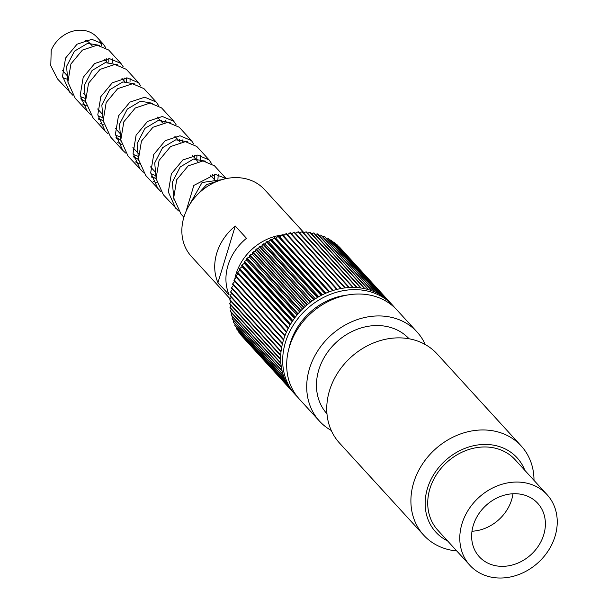 <?xml version="1.0" encoding="UTF-8"?>
<svg xmlns="http://www.w3.org/2000/svg" width="608" height="608" viewBox="0 0 608 608"><rect width="100%" height="100%" fill="white"/><g stroke="black" fill="none" stroke-linecap="round" stroke-linejoin="round"><path stroke-width="0.91" d="M214.594 174.367L214.35 179.55M196.962 155.07L196.718 160.254M156.096 178.813L151.27 175.986M179.337 139.384L179.086 140.957M138.464 159.516L133.638 156.697M161.705 120.088L161.454 121.661M120.832 140.22L116.006 137.4M103.2 120.924L98.374 118.104M126.434 77.892L126.441 81.502M85.568 101.627L80.742 98.808M108.809 58.604L108.809 62.206M72.74 95.167L57.578 79.002L50.776 65.748L51.201 50.403A28.637 24.115 -42.4 0 1 83.706 30.4A28.637 24.115 -42.4 0 1 96.885 37.118L103.307 44.148L105.564 47.47M90.364 114.464L75.21 98.298L67.906 82.095L70.923 63.931L82.407 50.092L97.212 45.174L108.672 50.016L120.939 63.437L123.196 66.766M112.442 58.885L112.404 62.533M86.389 105.777L82.46 103.991M93.016 117.785L85.538 101.392L88.555 83.228L100.039 69.388L114.836 64.471L126.304 69.312L138.571 82.734L140.828 86.062M130.074 78.181L130.036 81.829M104.021 125.073L100.092 123.287M110.648 137.081L103.17 120.68L106.187 102.524L117.671 88.677L132.468 83.767L143.929 88.608L156.203 102.03L158.46 105.351M121.653 144.37L117.724 142.576M143.26 172.345L128.106 156.18L120.802 139.977L123.819 121.813L135.303 107.973L150.1 103.056L161.561 107.897L173.827 121.326L176.084 124.648M165.292 120.414L164.966 122.497M139.285 163.666L135.348 161.872M160.892 191.642L145.738 175.476L138.434 159.273L141.451 141.109L152.935 127.27L167.732 122.352L179.193 127.194L191.459 140.615L193.716 143.944M182.924 139.711L182.598 141.786M156.917 182.962L152.988 181.169M178.524 210.93L163.362 194.773L156.066 178.57L159.083 160.406L170.567 146.566L185.364 141.649L196.825 146.49L209.091 159.912L211.348 163.24M200.594 155.367L200.23 161.082M183.897 217.246L180.994 214.062L173.698 197.858L176.715 179.702L188.191 165.862L202.996 160.945L214.457 165.786L226.176 178.608M218.226 174.656L217.862 180.378M195.533 196.665L206.591 184.634L220.157 180.234M189.468 204.858L202.076 182.514L221.912 179.679M173.896 199.272L172.338 182.21L180.226 166.942L193.412 159.106L205.481 161.15M156.264 179.976L154.706 162.914L162.602 147.653L175.78 139.81L187.849 141.854M155.853 175.651L150.837 173.713M138.632 160.679L137.081 143.617L144.97 128.356L158.148 120.513L170.217 122.565M138.221 156.362L133.205 154.417M121 141.383L119.449 124.328L127.338 109.06L140.516 101.217L152.585 103.269M120.589 137.066L115.573 135.128M103.368 122.086L101.817 105.032L109.706 89.764L122.884 81.92L134.953 83.972M102.957 117.77L97.941 115.832M85.736 102.798L84.185 85.736L92.074 70.475L105.252 62.632L117.329 64.676M85.333 98.473L80.309 96.535M68.104 83.501L66.553 66.439L74.442 51.178L87.628 43.335L99.697 45.38M67.701 79.344L62.761 77.74M185.995 211.538L193.846 185.41L215.262 174.367L226.153 178.615M175.628 208.194L168.332 191.991L171.35 173.827L182.826 159.988L197.63 155.07L209.091 159.912M212.496 174.511L211.873 176.837M158.004 188.898L150.7 172.695L153.718 154.531L165.201 140.691L179.998 135.774L191.459 140.615M194.864 155.215L194.248 157.54M156.043 178.372L151.552 177.088M140.364 169.602L133.068 153.398L136.086 135.234L147.569 121.395L162.366 116.485L173.827 121.326M138.411 159.076L133.92 157.791M125.628 153.056L122.74 150.313L115.436 134.102L118.454 115.946L129.937 102.106L144.734 97.189L156.203 102.03M120.779 139.787L116.288 138.502M107.996 133.76L105.108 131.016L97.804 114.813L100.822 96.649L112.305 82.81L127.11 77.892L138.571 82.734M103.147 120.49L98.656 119.206M87.476 111.72L80.172 95.517L83.19 77.353L94.673 63.513L109.478 58.604L120.939 63.437M124.336 78.037L123.72 80.362M85.515 101.194L81.024 99.91M69.844 92.424L62.54 76.22L65.558 58.064L77.041 44.224L91.846 39.307L103.307 44.148M106.712 58.74L106.088 61.066M235.266 226.032L246.483 238.306A49.56 41.732 137.6 0 0 229.17 294.956L217.945 282.674A49.56 41.732 -42.4 0 1 235.266 226.032L217.945 282.674M230.212 298.946L191.429 256.508A49.56 41.732 -42.4 0 1 190.152 203.764A49.56 41.732 -42.4 0 1 241.794 178.007A49.56 41.732 -42.4 0 1 264.602 189.643L304.015 232.773M284.711 234.734A49.56 41.732 137.6 0 0 282.629 234.924M281.77 235.03A49.56 41.732 137.6 0 0 234.779 279.156M234.475 280.919A49.56 41.732 137.6 0 0 234.331 281.945M99.902 41.428A28.637 24.115 -42.4 0 1 101.612 45.79M85.47 40.166A19.274 16.226 -42.4 0 1 89.976 43.434L92.066 45.722M311.516 233.692L313.591 232.948L364.481 288.64A66.082 55.647 137.6 0 0 361.182 288.048L310.293 232.362A66.082 55.647 -42.4 0 0 309.791 232.286L307.587 233.198M313.591 232.948A66.082 55.647 -42.4 0 1 314.085 233.054L364.975 288.747A66.082 55.647 137.6 0 1 368.182 289.552L317.292 233.86L315.37 234.46M317.292 233.86A66.082 55.647 -42.4 0 1 317.771 233.996L368.661 289.689A66.082 55.647 137.6 0 1 371.777 290.715L320.887 235.022L319.132 235.486M320.887 235.022A66.082 55.647 -42.4 0 1 321.351 235.197L372.24 290.89A66.082 55.647 137.6 0 1 375.25 292.121L324.353 236.436L322.795 236.77M324.353 236.436A66.082 55.647 -42.4 0 1 324.801 236.634L375.691 292.326A66.082 55.647 137.6 0 1 378.571 293.77L327.682 238.085L326.329 238.313M327.682 238.085A66.082 55.647 -42.4 0 1 328.107 238.313L378.997 294.006A66.082 55.647 137.6 0 1 381.74 295.655L330.851 239.962L329.741 240.099M330.851 239.962A66.082 55.647 -42.4 0 1 331.261 240.228L382.151 295.921A66.082 55.647 137.6 0 1 384.742 297.76L333.853 242.068L333.002 242.136M333.853 242.068A66.082 55.647 -42.4 0 1 334.233 242.364L385.13 298.057A66.082 55.647 137.6 0 1 387.562 300.078L336.672 244.393L336.11 244.408M336.672 244.393A66.082 55.647 -42.4 0 1 337.03 244.712L387.919 300.405A66.082 55.647 137.6 0 1 390.192 302.609L339.044 246.916M339.302 246.916A66.082 55.647 -42.4 0 1 339.629 247.266L390.518 302.959A66.082 55.647 137.6 0 1 390.997 303.476L393.004 305.664A66.082 55.647 137.6 0 0 362.588 290.16A66.082 55.647 137.6 0 0 293.74 324.497A66.082 55.647 137.6 0 0 295.442 394.82A66.082 55.647 137.6 0 0 297.517 396.948M292.965 392.099L243.033 337.364M295.442 394.82L293.436 392.624A66.082 55.647 137.6 0 1 291.832 390.769L240.943 335.076A66.082 55.647 -42.4 0 1 240.639 334.704L240.669 334.286M240.639 334.704L291.528 390.397A66.082 55.647 137.6 0 1 289.628 387.866L238.739 332.173A66.082 55.647 -42.4 0 1 238.465 331.778L238.549 331.056M238.465 331.778L289.355 387.471A66.082 55.647 137.6 0 1 287.645 384.788L236.755 329.103A66.082 55.647 -42.4 0 1 236.512 328.685L236.672 327.689M236.512 328.685L287.402 384.378A66.082 55.647 137.6 0 1 285.904 381.558L235.015 325.865A66.082 55.647 -42.4 0 1 234.802 325.432L235.06 324.186M234.802 325.432L285.692 381.125A66.082 55.647 137.6 0 1 284.4 378.184L233.51 322.491A66.082 55.647 -42.4 0 1 233.328 322.035L233.7 320.576M233.328 322.035L284.217 377.728A66.082 55.647 137.6 0 1 283.138 374.68L232.248 318.987A66.082 55.647 -42.4 0 1 232.104 318.516L232.613 316.859M232.104 318.516L282.994 374.209A66.082 55.647 137.6 0 1 282.135 371.062L231.245 315.37A66.082 55.647 -42.4 0 1 231.139 314.883L231.785 313.059M231.139 314.883L282.028 370.576A66.082 55.647 137.6 0 1 281.39 367.346L230.5 311.653A66.082 55.647 -42.4 0 1 230.424 311.159L231.23 309.176M230.424 311.159L281.314 366.844A66.082 55.647 137.6 0 1 280.904 363.546L230.014 307.853A66.082 55.647 -42.4 0 1 229.968 307.344L230.941 305.246M229.968 307.344L280.866 363.037A66.082 55.647 137.6 0 1 280.683 359.678L229.794 303.985A66.082 55.647 -42.4 0 1 229.786 303.476L230.926 301.264M229.786 303.476L280.676 359.168A66.082 55.647 137.6 0 1 280.721 355.764L229.832 300.071A66.082 55.647 -42.4 0 1 229.862 299.554L231.184 297.266M229.862 299.554L280.752 355.247A66.082 55.647 137.6 0 1 281.025 351.812L230.136 296.119A66.082 55.647 -42.4 0 1 230.196 295.602L231.709 293.254M230.196 295.602L281.086 351.295A66.082 55.647 137.6 0 1 281.595 347.852L230.706 292.159A66.082 55.647 -42.4 0 1 230.797 291.635L232.499 289.256M230.797 291.635L281.686 347.328A66.082 55.647 137.6 0 1 282.416 343.885L231.526 288.192A66.082 55.647 -42.4 0 1 231.656 287.675L233.882 284.856M231.656 287.675L282.545 343.36A66.082 55.647 137.6 0 1 283.503 339.94L232.613 284.248A66.082 55.647 -42.4 0 1 232.773 283.731L235.053 281.124M232.773 283.731L283.662 339.424A66.082 55.647 137.6 0 1 284.833 336.026L233.943 280.334A66.082 55.647 -42.4 0 1 234.141 279.824L236.459 277.438M234.141 279.824L285.03 335.517A66.082 55.647 137.6 0 1 286.414 332.166L235.524 276.473A66.082 55.647 -42.4 0 1 235.752 275.971L238.1 273.805L237.34 272.68A66.082 55.647 -42.4 0 1 237.599 272.194L239.962 270.248L239.392 268.979A66.082 55.647 -42.4 0 1 239.674 268.493L242.03 266.775L241.657 265.369A66.082 55.647 -42.4 0 1 241.976 264.898L244.31 263.408L244.142 261.873A66.082 55.647 -42.4 0 1 244.484 261.425L246.787 260.163L246.833 258.514A66.082 55.647 -42.4 0 1 247.198 258.081L249.455 257.047L249.706 255.299A66.082 55.647 -42.4 0 1 250.101 254.889L252.29 254.083L252.761 252.244A66.082 55.647 -42.4 0 1 253.179 251.849L255.284 251.271L255.983 249.356A66.082 55.647 -42.4 0 1 256.416 248.991L258.438 248.626L259.35 246.65A66.082 55.647 -42.4 0 1 259.806 246.308L261.721 246.172L262.861 244.142A66.082 55.647 -42.4 0 1 263.332 243.831L265.126 243.907L266.494 241.847A66.082 55.647 -42.4 0 1 266.98 241.558L268.637 241.84L270.226 239.765A66.082 55.647 -42.4 0 1 270.727 239.506L272.24 239.985L274.056 237.903A66.082 55.647 -42.4 0 1 274.565 237.675L275.918 238.351L277.955 236.276A66.082 55.647 -42.4 0 1 278.472 236.086L279.665 236.945L281.914 234.893A66.082 55.647 -42.4 0 1 282.439 234.734L283.45 235.767L285.912 233.753A66.082 55.647 -42.4 0 1 286.444 233.624L337.334 289.317A66.082 55.647 137.6 0 1 340.822 288.557L289.932 232.864L287.265 234.825M289.932 232.864A66.082 55.647 -42.4 0 1 290.464 232.773L341.354 288.458A66.082 55.647 137.6 0 1 344.85 287.926L293.96 232.233L291.095 234.126M293.96 232.233A66.082 55.647 -42.4 0 1 294.492 232.172L345.382 287.865A66.082 55.647 137.6 0 1 348.87 287.554L297.981 231.861L294.918 233.67M297.981 231.861A66.082 55.647 -42.4 0 1 298.505 231.83L349.395 287.523A66.082 55.647 137.6 0 1 352.853 287.432L301.963 231.739L299.577 233.001M301.963 231.739A66.082 55.647 -42.4 0 1 302.488 231.747L353.377 287.44A66.082 55.647 137.6 0 1 356.797 287.576L305.908 231.884L303.605 232.963M305.908 231.884A66.082 55.647 -42.4 0 1 306.424 231.922L357.314 287.614A66.082 55.647 137.6 0 1 360.59 287.964A66.082 55.647 137.6 0 1 360.681 287.979L309.791 232.286M237.34 272.68L288.23 328.373A66.082 55.647 137.6 0 0 286.642 331.664L235.752 275.971M288.139 328.563L238.1 273.805M239.392 268.979L290.282 324.664A66.082 55.647 137.6 0 0 288.488 327.879L237.599 272.194M290.046 325.06L239.962 270.248M241.657 265.369L292.547 321.062A66.082 55.647 137.6 0 0 290.563 324.186L239.674 268.493M292.167 321.64L242.03 266.775M244.142 261.873L295.032 317.566A66.082 55.647 137.6 0 0 292.866 320.591L241.976 264.898M294.477 318.311L244.31 263.408M246.833 258.514L297.722 314.207A66.082 55.647 137.6 0 0 295.374 317.118L244.484 261.425M296.985 315.096L246.787 260.163M249.706 255.299L300.595 310.992A66.082 55.647 137.6 0 0 298.087 313.774L247.198 258.081M299.66 311.995L249.455 257.047M252.761 252.244L303.65 307.929A66.082 55.647 137.6 0 0 300.99 310.582L250.101 254.889M302.51 309.039L252.29 254.083M255.983 249.356L306.873 305.049A66.082 55.647 137.6 0 0 304.068 307.542L253.179 251.849M305.505 306.227L255.284 251.271M259.35 246.65L310.24 302.343A66.082 55.647 137.6 0 0 307.306 304.676L256.416 248.991M308.651 303.582L258.438 248.626M262.861 244.142L313.751 299.835A66.082 55.647 137.6 0 0 310.696 302.001L259.806 246.308M311.919 301.112L261.721 246.172M266.494 241.847L317.384 297.54A66.082 55.647 137.6 0 0 314.222 299.524L263.332 243.831M315.301 298.817L265.126 243.907M270.226 239.765L321.115 295.458A66.082 55.647 137.6 0 0 317.87 297.251L266.98 241.558M318.782 296.719L268.637 241.84M274.056 237.903L324.946 293.596A66.082 55.647 137.6 0 0 321.617 295.199L270.727 239.506M322.354 294.827L272.24 239.985M285.912 233.753L336.802 289.446A66.082 55.647 137.6 0 0 333.328 290.419L282.439 234.734M333.382 290.404L283.45 235.767M281.914 234.893L332.804 290.586A66.082 55.647 137.6 0 0 329.361 291.772L278.472 236.086M329.665 291.665L279.665 236.945M277.955 236.276L328.844 291.969A66.082 55.647 137.6 0 0 325.455 293.368L274.565 237.675M325.987 293.14L275.918 238.351M394.942 307.922A66.082 55.647 137.6 0 0 393.004 305.664M347.32 295.047A60.572 51.004 137.6 0 0 288.975 348.361M319.481 421.131L299.448 399.205A66.082 55.647 -42.4 0 1 297.745 328.882A66.082 55.647 -42.4 0 1 366.601 294.546A66.082 55.647 -42.4 0 1 397.009 310.05L417.05 331.976A66.082 55.647 137.6 0 0 386.635 316.472A66.082 55.647 137.6 0 0 317.779 350.808A66.082 55.647 137.6 0 0 319.481 421.131A66.082 55.647 137.6 0 0 331.269 430.472M425.296 344.561A66.082 55.647 137.6 0 0 417.05 331.976M409.085 338.778A55.617 46.831 137.6 0 0 383.724 325.987A55.617 46.831 137.6 0 0 325.88 354.715A55.617 46.831 137.6 0 0 326.975 413.812M524.841 470.349A55.07 46.368 137.6 0 0 491.766 444.881A55.07 46.368 137.6 0 0 430.274 480.996A55.07 46.368 137.6 0 0 447.602 540.93M533.999 480.373A66.082 55.647 137.6 0 0 521.231 445.991A66.082 55.647 137.6 0 0 490.816 430.487A66.082 55.647 137.6 0 0 421.967 464.824A66.082 55.647 137.6 0 0 423.67 535.146A66.082 55.647 137.6 0 0 454.077 550.65A66.082 55.647 137.6 0 0 456.76 550.954M519.521 494.03A39.596 33.341 137.6 0 0 478.268 514.611A39.596 33.341 137.6 0 0 479.286 556.746A39.596 33.341 137.6 0 0 497.504 566.033A39.596 33.341 137.6 0 0 538.764 545.46A39.596 33.341 137.6 0 0 537.738 503.325A39.596 33.341 137.6 0 0 519.521 494.03M547.132 494.745L515.075 459.663A52.311 44.05 137.6 0 0 490.998 447.389A52.311 44.05 137.6 0 0 436.491 474.574A52.311 44.05 137.6 0 0 437.836 530.244L469.893 565.326A52.311 44.05 137.6 0 0 493.97 577.6A52.311 44.05 137.6 0 0 548.484 550.415A52.311 44.05 137.6 0 0 547.132 494.745A52.311 44.05 137.6 0 0 523.055 482.471A52.311 44.05 137.6 0 0 468.548 509.656A52.311 44.05 137.6 0 0 469.893 565.326M471.983 531.232A39.596 33.341 137.6 0 0 512.985 493.757M423.67 535.146L339.522 443.057A66.082 55.647 -42.4 0 1 337.812 372.734A66.082 55.647 -42.4 0 1 406.668 338.398A66.082 55.647 -42.4 0 1 437.084 353.902L521.231 445.991M122.74 150.305L110.474 136.884M105.108 131.016L92.842 117.595M215.483 180.789L210.117 174.914M197.851 161.492L192.485 155.618M180.219 142.196L174.861 136.329M162.587 122.9L157.229 117.032M124.853 81.601L121.965 78.44M107.221 62.305L104.333 59.151M155.906 172.733L150.541 166.858M138.282 153.436L132.909 147.569M120.65 134.148L115.284 128.273M103.018 114.851L97.652 108.976M85.386 95.555L83.608 93.609M67.754 76.258L62.388 70.391"/></g></svg>

